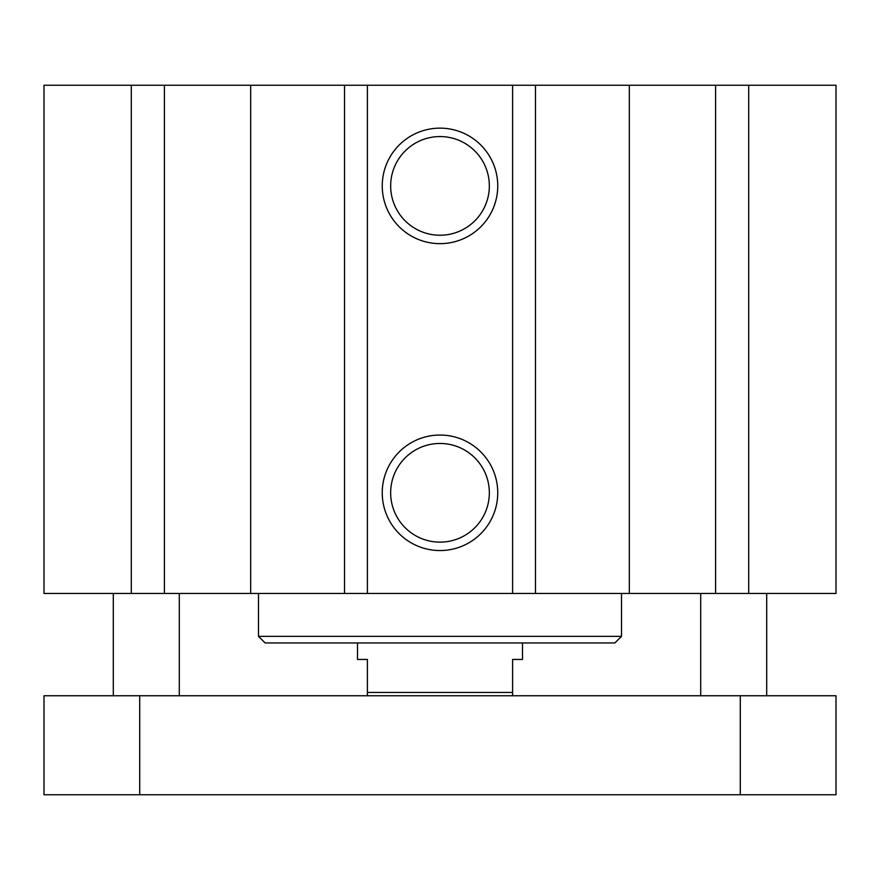<?xml version="1.0" encoding="UTF-8"?>
<svg xmlns="http://www.w3.org/2000/svg" width="880" height="880" viewBox="0 0 880 880"><rect width="100%" height="100%" fill="white"/><g stroke="black" fill="none" stroke-linecap="round" stroke-linejoin="round"><path stroke-width="1.32" d="M131.296 85.25L131.296 593.45L44 593.45L44 85.25L836 85.25L836 593.45L748.704 593.45L748.704 85.25M621.5 636.35L258.5 636.35L265.1 642.95L614.9 642.95L621.5 636.35L621.5 593.45M497.75 492.8A57.75 57.75 0 0 1 411.125 542.817A57.75 57.75 0 0 1 411.125 442.783A57.75 57.75 0 0 1 497.75 492.8M489.335 492.8A49.335 49.335 0 0 0 415.327 450.076A49.335 49.335 0 0 0 415.327 535.524A49.335 49.335 0 0 0 489.335 492.8M497.75 185.9A57.75 57.75 0 0 1 411.125 235.917A57.75 57.75 0 0 1 411.125 135.883A57.75 57.75 0 0 1 497.75 185.9M489.335 185.9A49.335 49.335 0 0 0 415.327 143.176A49.335 49.335 0 0 0 415.327 228.624A49.335 49.335 0 0 0 489.335 185.9M367.4 85.25L367.4 593.45L344.52 593.45L344.52 85.25M535.48 85.25L535.48 593.45L512.6 593.45L512.6 85.25M367.4 593.45L512.6 593.45M250.679 85.25L250.679 593.45L131.296 593.45M344.52 593.45L250.679 593.45M715.594 85.25L715.594 593.45L748.704 593.45M629.321 85.25L629.321 593.45L715.594 593.45M535.48 593.45L629.321 593.45M164.406 85.25L164.406 593.45M44 695.75L836 695.75L836 794.75L44 794.75L44 695.75M139.7 695.75L139.7 794.75M740.3 695.75L740.3 794.75M357.5 642.95L357.5 659.45L367.4 659.45L367.4 695.75M512.6 695.75L512.6 659.45L522.5 659.45L522.5 642.95M512.6 692.45L367.4 692.45M258.5 636.35L258.5 593.45M766.7 695.75L766.7 593.45M700.7 695.75L700.7 593.45M179.3 695.75L179.3 593.45M113.3 695.75L113.3 593.45"/></g></svg>
